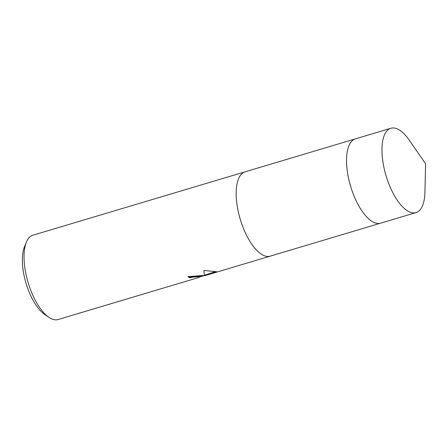 <?xml version="1.0" encoding="UTF-8"?>
<svg xmlns="http://www.w3.org/2000/svg" width="448" height="448" viewBox="0 0 448 448"><rect width="100%" height="100%" fill="white"/><g stroke="black" fill="none" stroke-linecap="round" stroke-linejoin="round"><path stroke-width="0.67" d="M245.241 171.774A43.999 18.178 73.4 0 0 245.045 171.83A43.994 18.172 73.4 0 0 239.092 215.085A43.994 18.172 73.4 0 0 266.65 256.351A43.994 18.172 73.4 0 0 270.234 256.138A43.999 18.178 73.4 0 0 270.424 256.082M355.225 138.919L245.05 171.83A43.999 18.178 73.4 0 0 239.086 215.09A43.999 18.178 73.4 0 0 266.644 256.357A43.999 18.178 73.4 0 0 270.234 256.144L204.736 275.71L204.624 275.173L215.656 271.561M188.39 276.5A43.45 17.948 73.4 0 0 189.946 277.245L190.058 277.777A43.999 18.178 -106.6 0 1 187.835 276.657L202.658 275.475L204.478 275.688L203.896 270.441L216.692 271.757L204.887 275.666M245.045 171.83L32.934 235.2A43.999 18.178 73.4 0 0 26.404 242.144A43.999 18.178 73.4 0 0 28.112 282.559A43.999 18.178 73.4 0 0 48.849 317.285A43.999 18.178 73.4 0 0 54.533 319.726A43.999 18.178 73.4 0 0 58.122 319.514L197.154 277.978L200.11 276.898L198.587 276.69L193.189 277.082L190.058 277.777M205.038 275.621L217.011 272.042M204.17 275.615L200.099 276.83M194.085 278.891L193.805 278.975M189.946 277.245L197.926 276.158L199.998 276.366L200.11 276.898M205.369 274.949L204.624 275.173M26.404 242.144L24.478 246.814A39.598 16.358 73.4 0 0 26.012 283.186A39.598 16.358 73.4 0 0 44.677 314.44L48.849 317.285M390.841 128.274A43.999 18.178 73.4 0 0 383.919 167.418A43.999 18.178 73.4 0 0 416.03 212.587A43.999 18.178 73.4 0 0 424.911 192.422L425.6 163.811L409.326 140.263A43.999 18.178 73.4 0 0 390.841 128.274L355.421 138.858A43.994 18.172 73.4 0 0 349.462 182.112A43.994 18.172 73.4 0 0 377.02 223.378M355.421 138.858A43.999 18.178 73.4 0 0 348.499 178.002A43.999 18.178 73.4 0 0 380.61 223.171L416.03 212.587M380.414 223.227L270.234 256.138M197.154 277.978L195.233 278.55M204.994 275.061L204.49 275.212M203.426 275.531L200.038 276.539"/></g></svg>
